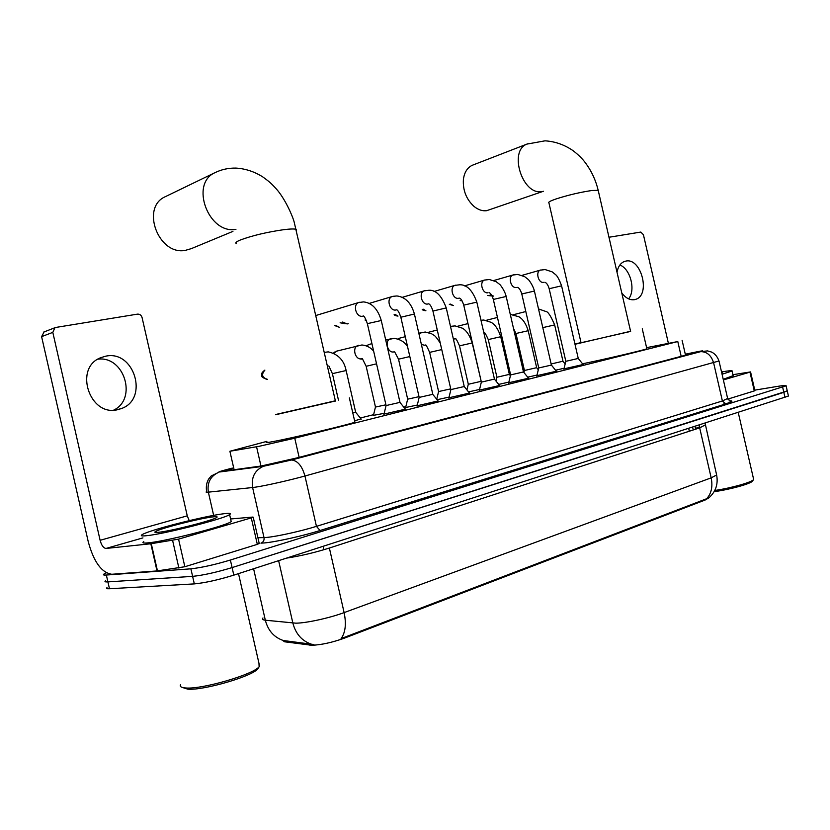 <?xml version="1.0" encoding="UTF-8"?>
<svg xmlns="http://www.w3.org/2000/svg" width="830" height="830" viewBox="0 0 830 830"><rect width="100%" height="100%" fill="white"/><g stroke="black" fill="none" stroke-linecap="round" stroke-linejoin="round"><path stroke-width="1.25" d="M449.082 397.093L437.12 399.707M417.314 405.04L404.303 407.789M404.252 407.717L405.704 407.271M384.197 413.34L373.459 415.353M583.137 364.505L563.964 368.852M556.359 371.228L536.875 375.668M528.534 378.221L508.707 382.744M499.598 385.494L479.418 390.11M469.49 393.067L448.916 397.778M438.115 400.942L417.148 405.766M405.413 409.159L384.01 414.097M266.855 441.373L229.889 451.261L258.711 446.395L294.764 438.199L677.788 341.555L646.591 347.646M282.615 640.366L284.545 641.787L311.852 645.284C321.252 644.889 332.01 642.545 344.128 638.249L705.158 500.023L708.934 497.803M405.86 406.617L403.774 407.136M373.614 414.678L360.324 417.998M361.029 418.87L354.597 420.831M479.574 389.446L468.545 391.905M508.863 382.111L498.716 384.404M537.02 375.056L527.693 377.183M564.11 368.261L555.55 370.232M262.965 617.956C261.99 619.17 262.778 619.927 265.33 620.207L295.874 623.174C306.125 623.164 329.614 618.018 344.118 612.602C346.452 623.921 345.446 632.595 341.089 638.602L708.82 497.896C715.73 491.785 718.334 484.149 716.632 474.978L716.477 474.304M253.596 568.768L265.33 620.207C268.038 630.572 274.025 637.336 283.279 640.511L313.906 644.526M788.376 395.775L787.265 390.93L232.099 567.585C216.329 572.358 203.163 575.283 192.612 576.362L107.9 581.892C105.171 582.048 104.352 581.706 105.452 580.865C104.352 581.706 105.171 582.048 107.9 581.892L192.612 576.362C203.163 575.283 216.329 572.358 232.099 567.585L783.831 392.351L787.203 390.671M788.438 396.045L233.821 575.138C218.062 579.963 204.896 582.888 194.324 583.895L109.467 588.75C106.728 588.885 105.908 588.522 106.997 587.64M232.421 468.535L226.839 470.32L228.26 470.537L261.191 466.004L297.451 457.797L687.022 354.784L691.265 353.497L685.31 354.296M754.761 390.142L777.679 386.365C783.593 385.411 786.394 385.224 786.083 385.805L230.377 560.032C214.586 564.753 201.431 567.678 190.89 568.82L106.344 575.034C103.615 575.221 102.806 574.9 103.906 574.08L106.344 572.825M105.659 356.195L100.71 357.699C73.372 367.918 89.723 417.251 117.829 409.636L121.574 408.495C149.089 398.805 134.211 349.689 105.659 356.195M259.209 543.432L257.321 544.356L251.282 517.889L178.564 539.137L184.851 566.734L157.015 570.936L111.791 574.267C101.561 572.7 93.707 561.827 88.239 541.668L41.604 336.648L44.125 331.896M257.321 544.356L184.851 566.734M189.23 520.638L187.258 515.845L142.086 317.61C141.308 315.172 139.772 314.01 137.479 314.134L55.869 327.435L54.905 327.736L52.809 332.374L100.119 540.299C101.488 545.341 103.449 548.059 105.981 548.454L150.821 543.764L178.564 539.137M251.282 517.889L252.943 517.059L230.605 518.968M97.888 359.172C124.241 355.614 137.593 398.846 113.7 410.124M258.742 667.362L257.808 668.856C252.299 676.326 203.402 690.622 187.819 689.17L182.652 687.551M258.96 663.305L259.136 666.729C253.42 674.5 202.136 689.481 185.847 687.977C181.376 687.697 179.602 686.618 180.535 684.729M223.695 513.76C229.62 513.023 231.591 513.303 229.609 514.6C224.629 518.615 164.765 533.918 146.91 535.661C141.702 536.232 140.135 535.889 142.189 534.624C148.778 530.235 204.896 515.928 223.695 513.76M230.906 520.286L231.207 521.603C226.268 525.815 166.425 541.233 148.539 542.81C143.32 543.339 141.743 542.945 143.777 541.627M158.852 532.258C154.982 532.684 153.903 532.414 155.625 531.439C160.792 528.274 199.708 518.387 212.594 516.924C216.495 516.447 217.885 516.613 216.765 517.432C213.901 520.12 171.665 530.972 158.852 532.258M165.855 196.419L165.274 196.7C140.384 207.417 158.478 255.609 185.277 250.39L191.367 248.616L232.929 231.383M275.56 414.751L335.413 400.994M335.362 400.786L275.508 414.544M354.815 421.785L354.908 422.18C350.706 424.172 294.287 437.597 274.025 441.404C267.343 442.681 265.009 442.919 267.032 442.141M473.328 164.88L472.208 165.305C467.29 167.702 464.354 172.391 463.399 179.405C462.746 190.278 466.294 199.293 474.055 206.452C478.173 209.772 482.344 211.194 486.567 210.706L543.422 191.263M630.624 331.471L598.202 190.361L591.894 190.506C580.295 192.218 568.426 195.009 556.256 198.878C550.373 200.901 547.925 202.209 548.921 202.821L581.042 342.749L630.613 331.429M630.582 331.284L574.993 344.284M646.809 348.621L646.85 348.787C645.159 349.804 605.869 359.027 585.524 363.177L582.556 363.789M574.941 344.035L581.01 342.593M386.064 405.569L399.987 402.363M419.15 397.414L432.804 394.323L414.44 314.124M348.247 323.69L347.075 323.959L342.676 322.03M345.239 323.742L340.124 322.777M464.261 386.573L446.25 307.92L432.928 311.053L450.908 389.592L464.261 386.531M479.325 390.484L481.338 382.132L494.462 379.092M508.624 383.107L510.595 374.921L523.491 371.944M538.732 367.96L551.4 365.076L556.598 371.508M462.082 300.875L460.162 300.553M563.892 369.194L565.801 361.32L578.251 358.456M493.57 296.113L490.208 294.723M492.086 295.988L487.459 295.48M352.792 412.935L355.645 412.137M376.55 363.831L366.155 366.289L375.482 407.063L385.919 404.791M333.764 353.207L337.001 351.028M405.621 407.582L407.644 399.189L419.005 396.657M366.445 345.903L369.06 344.44M438.572 391.563L450.742 388.855M398.078 338.868L399.894 338.101M466.937 389.924L468.286 384.29L480.995 381.354M428.259 332.446L429.556 332M484.077 332.768C484.378 331.71 485.778 333.971 488.279 339.563L496.911 377.235L509.361 374.392M523.906 372.535L524.404 370.502L536.668 367.68M551.141 363.965L562.979 361.226M621.753 292.865C625.706 298.146 630.012 300.408 634.649 299.64L635.78 299.319C650.917 294.826 641.144 257.362 625.799 261.108L624.305 261.523C620.518 263.11 618.08 266.658 617.001 272.178M749.967 372.141L750.569 371.923L754.885 390.691L754.294 390.93L749.967 372.141L723.366 379.922M754.294 390.93L727.786 399.116M668.316 343.008L643.416 234.703L640.802 232.068L608.971 237.256M750.569 371.923L732.89 374.693M619.896 264.998C630.458 268.92 635.936 290.282 628.58 298.852M752.623 480.923L752.53 481.058C751.119 483.672 730.13 489.503 714.111 491.692M753.474 478.661L753.516 479.574C752.063 482.199 731.427 488.03 714.765 490.478M721.529 371.944C729.155 370.637 732.651 370.315 732.039 371L722.059 374.237M733.108 375.679L723.221 379.31M721.727 372.784L722.546 372.992L721.851 373.365M261.232 467.249L261.035 466.356M260.962 466.045L256.563 446.779M309.808 645.159L309.517 643.924M284.545 641.787L284.275 640.604M705.158 500.023L705.002 499.37M689.336 431.227L688.724 428.539M344.128 638.249L343.942 637.409M323.918 549.719L323.15 546.358M299.132 457.351L294.764 438.199M234.112 469.739L229.889 451.261M681.181 356.329L677.788 341.555M699.524 425.064L699.68 427.865L329.375 548.028C314.705 552.624 300.46 555.986 286.64 558.113M705.158 424.991L699.68 427.865L711.175 477.852L716.632 474.978L705.116 423.259M311.592 644.256C301.954 640.999 295.708 633.933 292.865 623.071L278.631 560.696M706.517 498.872C711.383 493.643 712.928 486.639 711.175 477.852L344.118 612.602L329.375 548.028M785.024 397.508L782.649 387.205M233.821 575.138L230.377 560.032M194.324 583.895L190.89 568.82M109.467 588.75L106.344 575.034M699.514 426.859L695.426 428.488L695.582 429.193M695.094 426.485L695.426 428.488M232.327 468.099L226.486 469.624C219.556 471.45 217.398 472.229 219.992 471.938L266.285 465.62L290.77 460.079L699.908 351.764C704.255 350.571 703.487 350.54 697.615 351.671L685.29 354.202M718.998 360.977L304.952 476.005C289.701 480.248 265.621 485.685 255.526 487.148L252.6 487.532L264.013 537.591L266.99 537.394C277.21 536.46 301.3 531.086 316.448 526.355L722.391 400.973L727.63 398.473M729.103 400.921C733.73 400.714 732.651 401.699 725.877 403.868L320.069 530.515L316.448 526.355L304.952 476.005C302.11 465.983 297.638 460.64 291.538 459.996L290.77 460.079M320.069 530.515C303.023 535.9 275.778 541.969 264.303 542.945L260.952 543.152M264.812 465.848L263.338 466.304C254.717 470.34 251.137 477.416 252.6 487.532L208.351 492.149L213.652 515.389M208.351 492.149C206.11 492.377 205.539 492.2 206.629 491.619C205.861 486.619 206.587 482.375 208.787 478.869L211.204 475.974L218.591 472.374C210.426 476.15 207.012 482.738 208.351 492.149M257.912 537.747L264.013 537.591C264.386 540.288 263.39 542.135 261.025 543.131L264.355 542.934C275.788 541.959 303.023 535.889 320.038 530.515L725.845 403.878L722.391 400.973L713.655 362.98C711.341 355.458 707.036 351.681 700.717 351.64L699.908 351.764M725.877 403.868L731.199 401.782L727.723 398.846L719.06 361.206C717.556 356.848 715.066 353.808 711.601 352.076L707.534 350.893L700.717 351.64L291.538 459.996L263.338 466.304L219.992 471.938M226.486 469.624L225.719 469.822M187.258 515.845L100.119 540.299M105.981 548.454L142.926 537.892L106.116 548.443M157.015 570.936L150.821 543.764M52.809 332.374L41.604 336.648M151.278 543.702L157.461 570.884M178.907 568.114L172.63 540.517M236.477 243.584C234.838 242.931 236.239 241.686 240.669 239.87C252.59 235.513 266.928 232.12 283.652 229.692C290.282 228.873 294.453 228.769 296.186 229.36L296.476 230.626M235.938 229.339C208.486 234.517 189.572 183.554 215.053 172.63L215.759 172.287M541.793 191.585C522.412 195.424 508.406 150.884 526.926 144.098L528.119 143.642M472.208 165.305L526.926 144.098L545.02 140.83C555.073 141.432 564.462 144.731 573.188 150.749C578.552 154.909 582.722 159.07 585.71 163.23C591.614 171.25 595.784 180.286 598.202 190.361L598.326 190.921M386.095 405.559L367.358 323.659L381.261 320.505M363.571 315.971L362.368 316.272C356.008 317.33 352.543 304.641 358.622 302.545L359.546 302.276M419.181 397.404L400.828 317.226L414.419 314.031C411.286 303.116 405.465 297.088 396.958 295.957L392.901 296.331M396.003 309.995L395.671 310.046C389.55 311.053 386.178 298.582 392.04 296.58L369.184 303.427M334.832 325.619L339.449 327.321L335.621 325.391M427.938 304.019L427.616 304.06C421.723 305.035 418.445 292.762 424.089 290.863L428.996 290.251C435.947 289.857 441.695 295.75 446.25 307.92L446.27 308.003M402.27 297.327L424.898 290.635M366.3 320.339L365.854 319.778M481.369 382.091L463.742 305.139L476.825 302.13M458.606 298.281L458.295 298.323C452.62 299.257 449.424 287.18 454.871 285.375L455.618 285.157M394.146 314.591C394.25 315.276 395.537 315.774 397.995 316.106L394.987 314.352M510.626 374.88L493.331 299.443L506.186 296.476M488.019 292.772L487.781 292.803C482.303 293.695 479.19 281.827 484.45 280.094L485.156 279.897M422.211 309.362C422.325 309.984 423.559 310.451 425.915 310.762L423.082 309.113M538.753 367.949L521.79 293.976L534.416 291.05M516.364 287.471L516.136 287.491C510.855 288.352 507.815 276.67 512.888 275.021L513.552 274.834M449.3 304.299L453.305 305.544L450.192 304.05M565.821 361.289L549.17 288.716L561.578 285.831M543.64 282.356L543.432 282.387C538.338 283.217 535.371 271.721 540.268 270.144L540.89 269.968M267.478 379.352C262.01 377.588 261.149 374.506 264.884 370.118C262.093 372.141 261.045 373.874 261.74 375.316C260.879 376.457 262.643 377.816 267.042 379.414M328.825 365.906L332.405 373.645L346.131 370.543M361.693 358.768L361.361 358.83C355.095 360.023 351.837 347.469 357.906 345.498L358.612 345.29M394.655 351.858L398.535 359.183L409.833 356.558M393.897 351.889L393.576 351.951C387.548 353.103 384.383 340.757 390.225 338.879L390.878 338.682M362.575 359.027L360.967 358.954M425.634 345.249C425.624 343.983 426.962 346.359 429.629 352.387L441.747 349.586M424.846 345.29L421.391 344.492M419.088 334.428L421.879 332.332M455.411 338.889C455.556 337.717 456.925 340.03 459.519 345.851L472.197 342.966C468.597 331.44 463.264 328.68 462.362 328.182L455.099 325.91L451.686 326.232M454.601 338.941L453.367 338.982M450.545 326.678L451.115 326.398L450.514 326.553M488.279 339.574L500.729 336.721M513.49 328.348L515.949 333.504L528.191 330.714C524.892 320.131 520.068 317.454 518.916 316.759L510.284 314.383M542.799 327.622L554.648 324.924M693.258 429.95L692.645 427.284M685.518 355.178L682.104 340.352M786.083 385.805L787.265 390.93M724.715 404.231L723.967 403.38M43.689 332.073L54.905 327.736M253.223 517.194L259.251 543.598M116.117 409.937L121.574 408.495M257.808 668.856L259.136 666.729M238.511 573.623L259.614 666.158M229.609 514.6L231.207 521.603M157.171 532.414L155.625 531.439M335.434 401.077L294.152 221.963C292.243 214.991 284.565 198.007 276.193 188.804C272.115 184.468 271.047 182.849 262.612 176.8C254.156 171.54 245.265 168.635 235.948 168.085C228.509 167.94 221.548 169.455 215.053 172.63L165.274 196.7M349.357 397.902L354.908 422.18M642.264 328.825L646.85 348.787M399.956 402.426L405.694 409.512M399.998 402.405L381.24 320.411C377.816 308.988 371.923 302.815 363.561 301.902L358.622 302.545L315.877 315.504M386.054 405.611L383.906 414.523M367.337 323.565C365.771 319.145 364.557 316.676 363.696 316.157M432.762 394.343L438.385 401.284M396.792 309.766L395.962 310.005M419.14 397.456L417.044 406.171M400.807 317.143C399.417 313.024 398.151 310.617 397.02 309.922M464.229 386.583L469.749 393.379M428.674 303.801L427.886 304.029M450.877 389.633L448.823 398.172M432.907 310.98C431.662 307.11 430.355 304.766 428.986 303.946M365.034 320.007L366.663 321.262M494.441 379.144L499.847 385.805M494.473 379.134L476.804 302.047C472.529 290.334 466.844 284.576 459.768 284.773L454.871 285.375L434.007 291.486M459.281 298.084L458.554 298.292M463.721 305.056C462.372 301 461.034 298.717 459.685 298.198M464.499 285.894L484.45 280.094L489.327 279.513L496.153 281.681L499.608 284.348C500.148 284.431 504.879 290.801 506.165 296.414L523.491 371.975L528.783 378.522M493.321 299.381C492.076 295.48 490.696 293.249 489.192 292.679M551.4 365.107L534.396 290.988C533.151 285.53 528.44 279.243 528.108 279.357L524.643 276.649L517.764 274.45L512.888 275.021L493.798 280.519M538.732 367.991L536.792 376.011M521.78 293.913C520.607 290.147 519.207 287.969 517.567 287.367M521.987 275.363L540.268 270.144L545.134 269.574L552.126 271.846L555.623 274.647C557.366 276.006 559.347 279.71 561.568 285.769L578.261 358.487L583.355 364.775M549.159 288.653C548.08 285.043 546.648 282.906 544.874 282.262M355.614 412.199L361.247 419.15M355.655 412.178L346.131 370.512C344.056 360.282 338.09 354.068 328.244 351.868L324.302 352.377M338.453 400.102L332.405 373.666M362.409 358.736L366.144 366.258M336.057 351.277L361.901 344.979C366.663 345.425 370.574 347.48 373.645 351.121M375.44 407.105L373.376 415.674M333.473 353.082L334.926 351.92M385.732 340.051L394.209 338.37C400.33 339.314 404.781 342.053 407.551 346.587M407.675 399.147L398.535 359.203M371.944 343.682L368.178 344.668M366.341 345.871L367.119 345.27M360.635 359.037L362.15 359.1M418.797 333.162L425.251 332.021L431.673 333.805C434.183 335.953 433.914 333.39 440.263 343.112M438.572 391.594L436.736 399.23M438.603 391.553L429.639 352.408M405.289 336.69L399.064 338.318M472.197 342.946L481.307 381.8M455.12 338.785L454.301 338.982M468.317 384.259L459.53 345.871M437.265 329.998L428.778 332.208M480.975 320.245L483.817 320.027L491.111 322.32C492.117 322.932 497.139 325.433 500.718 336.7L509.371 374.423L510.398 375.731M496.88 377.266L495.977 381.032M467.964 323.586L457.693 326.242M536.647 367.721L538.307 369.744M536.678 367.711L528.181 330.703M524.425 370.471L515.959 333.525M497.461 317.433L486.224 320.328M562.958 361.257L565.157 363.945M562.979 361.247L554.648 324.914C550.861 315.96 547.925 311.489 545.839 311.478L538.514 308.936M525.815 311.53L513.708 314.632M634.006 299.755L635.78 299.319M752.53 481.058L753.516 479.574M738.264 412.572L753.64 479.377M732.039 371L733.191 376.011"/></g></svg>
